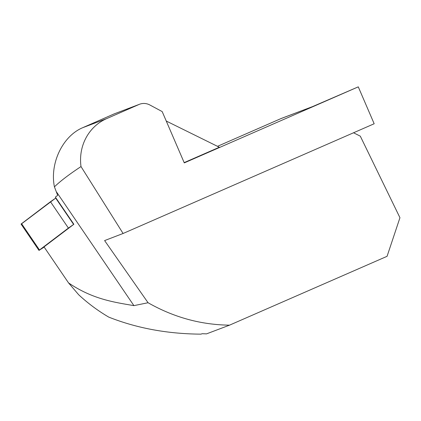 <?xml version="1.0" encoding="UTF-8"?>
<svg xmlns="http://www.w3.org/2000/svg" width="421" height="421" viewBox="0 0 421 421"><rect width="100%" height="100%" fill="white"/><g stroke="black" fill="none" stroke-linecap="round" stroke-linejoin="round"><path stroke-width="0.63" d="M39.485 249.99L68.397 228.071L50.467 201.733L21.05 224.072L38.985 250.416L39.485 249.99L21.55 223.651M50.467 201.733L55.925 197.933L21.629 223.767M44.163 247.085L38.985 250.416M123.09 233.481L374.169 123.758L358.276 86.852L184.282 162.89L162.185 111.581L149.834 104.971A13.393 12.656 69.3 0 0 139.609 104.234A13.393 12.656 69.3 0 0 139.056 104.461L106.639 118.627A46.884 44.3 -110.7 0 0 81.006 166.569L123.09 233.481L104.608 240.58L148.06 302.736L133.91 305.635C113.596 302.157 92.494 299.157 68.549 282.907L44.026 246.885L73.859 224.277L73.622 224.43L55.688 198.091M68.397 228.071L73.622 224.43M73.859 224.277L55.361 197.102L57.666 195.355L54.425 186.85C49.62 163.322 62.718 135.994 82.795 127.658L114.323 113.828L139.609 104.234M68.549 282.907L78.685 294.758C87.926 303.325 97.94 310.772 108.723 317.097C136.788 328.222 167.547 333.906 201.001 334.148L202.148 333.711L206.537 333.869L229.529 325.159L387.067 256.315L399.95 217.72L360.302 136.162L353.54 132.773M312.408 106.66L281.675 118.301A20.092 18.987 69.3 0 0 280.849 118.643L217.489 146.329M184.166 162.622L219.346 147.245L166.263 121.048M358.276 86.852L311.998 106.839L280.849 118.643M148.06 302.736C173.694 317.329 200.849 324.802 229.529 325.159M133.91 305.635L56.588 192.065M81.006 166.569C69.107 174.431 60.25 181.188 54.425 186.85M82.795 127.658L106.639 118.627M139.056 104.461L114.323 113.828"/></g></svg>

